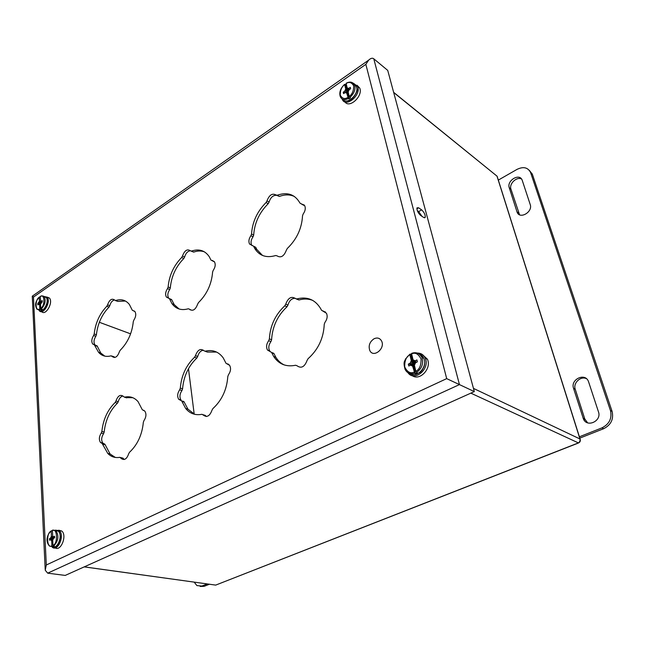 <?xml version="1.0" encoding="UTF-8"?>
<svg xmlns="http://www.w3.org/2000/svg" width="645" height="645" viewBox="0 0 645 645"><rect width="100%" height="100%" fill="white"/><g stroke="black" fill="none" stroke-linecap="round" stroke-linejoin="round"><path stroke-width="0.97" d="M374.076 338.746C377.373 337.311 379.881 338.069 381.582 341.012C385.589 348.598 373.294 358.394 369.795 350.493C368.239 345.704 369.666 341.794 374.076 338.746M207.19 583.959L201.877 586.055L196.894 585.579L194.193 582.153M209.375 584.265L204.07 586.353L201.877 586.055M200.224 586.45L204.07 586.353M509.26 187.76L517.137 212.261C519.846 219.631 533.02 211.923 530.214 204.53L522.152 180.092C519.531 172.779 506.559 180.584 509.26 187.76L510.945 189.122L519.548 214.761M588.611 381.896L588.385 381.292C584.951 372.399 570.253 379.462 573.542 388.298L583.451 419.024C587.071 427.917 601.914 420.991 598.487 411.897L588.611 381.896M498.327 180.092L517.08 169.353C523.353 166.362 527.844 167.386 530.561 172.433L610.452 410.526C612.186 418.307 609.356 424.088 601.979 427.861L579.371 436.802M521.571 179.052C516.726 176.311 508.889 183.785 510.945 189.122M586.337 378.599C580.46 375.866 572.937 383.122 575.235 389.241L584.797 419L587.611 422.814M579.791 438.124L603.639 428.715C611 424.95 613.822 419.194 612.097 411.429L532.359 174.255L529.255 170.256M42.159 301.884L41.264 301.199L42.191 300.562L42.256 301.82L40.546 304.206L40.748 308.181L41.981 309.197L41.062 309.834L39.829 308.818L39.627 304.843L40.571 304.762M40.603 300.997L40.675 302.255L39.442 301.263L39.24 297.321L40.175 297.111M41.981 295.853L44.207 296.708C43.505 295.878 42.183 295.773 40.232 296.394L40.675 302.255M39.442 301.263L37.741 303.642L37.805 304.9L38.716 304.263L39.627 304.843M41.264 301.199L41.957 302.029M41.006 308.745L41.062 309.834M40.748 301.989L41.441 302.384M39.168 302.215L41.014 302.948M38.652 303.013L40.732 303.561M37.741 303.642L40.579 304.085M39.966 304.392L39.281 304.319M38.853 310.06L39.297 310.697C43.142 315.711 51.382 301.602 47.158 297.176L43.965 296.458M41.635 311.591C45.561 316.364 53.6 302.384 49.415 298.022L47.077 297.087M349.526 89.51L348.84 88.341L350.308 87.325L350.646 88.736L349.187 89.744L348.147 91.985L349.227 96.444L350.485 97.927L349.018 98.935L348.413 98.475L346.679 92.993L347.639 93.219L349.018 98.935M345.599 84.793L346.97 90.445L345.72 88.994L344.656 84.584L346.276 84.277M350.59 82.125L354.637 85.043C352.75 81.859 349.904 81.27 346.099 83.286L347.171 87.978L348.195 89.163M345.72 88.994L344.68 91.219L343.229 92.227L343.567 93.63L345.019 92.622L346.679 92.993M348.84 88.341L347.171 87.978M347.574 88.438L346.776 88.986L346.97 90.445M347.639 93.219L348.106 94.493L348.663 94.114M348.227 89.3L348.889 90.171M349.01 90.002L347.865 88.462M346.776 88.986L348.485 90.752M347.05 90.123L348.34 91.227M345.422 90.155L348.163 91.921M344.68 91.219L348.348 92.816M343.229 92.227L344.906 92.703M348.526 93.533L347.832 93.356M345.986 92.509L348.469 93.332M342.14 98.983L342.197 99.12C345.317 108.328 361.498 95.226 357.669 86.446L353.5 83.294M344.946 101.878C349.397 108.828 363.28 95.968 359.733 88.059L357.024 85.229M416.283 362.377L415.138 360.805L416.92 359.934L417.388 361.837L415.606 362.708L414.388 365.264L415.848 371.302L417.242 372.721L415.461 373.576L414.816 373.286L412.606 366.126L413.59 365.844L415.461 373.576M410.833 354.452L412.679 362.095L411.3 360.708L409.857 354.742L409.865 354.218L411.655 353.992M411.953 353.275L411.623 353.879L413.074 359.846L414.195 360.974M411.3 360.708L410.091 363.256L408.325 364.119L408.777 366.013L410.543 365.159L412.606 366.126M415.138 360.805L413.074 359.846L412.405 360.168L412.679 362.095M413.59 365.844L414.203 367.618L414.88 367.295M414.203 360.998L415.686 362.667M415.759 362.635L413.945 360.668M412.405 360.168L415.404 362.966M412.776 361.7L415.114 363.345M410.97 362.111L414.711 363.869M410.091 363.256L414.566 364.506M408.325 364.119L414.453 364.973M410.543 365.159L414.413 365.376M414.566 366.005L413.832 366.078M411.736 365.304L414.429 365.449M407.995 372.737C414.356 382.219 430.4 368.803 425.224 358.152C423.62 354.758 421.016 353.065 417.412 353.081M412.195 375.608C419.766 381.356 431.932 368.368 427.417 359.217L422.314 354.492M54.607 537.237L53.511 536.713L54.551 536.197L54.64 537.793L53.591 538.301L52.705 540.244L52.963 545.283L54.341 546.218L52.559 546.605L51.914 545.783L51.656 540.744L52.705 540.365M52.753 536.253L52.801 537.132L51.423 536.221L51.173 531.23L52.213 530.69M52.898 530.061L55.994 530.714L52.382 530.214L52.801 537.132M51.423 536.221L50.536 538.156L49.496 538.656L49.576 540.244L50.616 539.744L51.656 540.744M53.511 536.713L54.615 537.309M53.253 545.92L53.293 546.718M52.882 536.817L54.632 537.599M51.124 537.317L54.035 538.083M50.536 538.156L53.414 538.551M49.496 538.656L53.164 538.906M50.616 539.744L52.874 539.623M51.253 539.986L52.809 539.857M52.148 547.113C57.752 552.394 65.137 535.132 59.219 530.577L55.164 530.142M55.164 547.855C60.92 551.838 67.362 535.269 61.718 530.996L58.703 530.198M102.071 443.349L107.771 453.419C111.125 456.845 115.173 458.144 119.906 457.313L121.51 458.684C124.493 460.538 126.88 458.909 128.669 453.79L129.508 452.282C137.506 444.768 142.118 434.762 143.343 422.273L143.972 420.604C146.254 417.057 146.536 413.897 144.819 411.115L142.311 409.76L138.046 401.617C134.321 397.425 129.798 395.941 124.461 397.183L123.082 396.175C120.172 394.288 117.793 395.901 115.963 401.013L115.157 402.488C107.586 409.873 103.16 419.532 101.87 431.449L101.265 433.053C99.008 436.673 98.766 439.842 100.555 442.543L102.071 443.349M275.705 255.533L276.995 255.839C280.889 258.194 284.018 256.283 286.38 250.131L287.323 248.454C296.781 239.263 301.852 228.362 302.529 215.744L303.198 213.955C305.246 211.06 305.77 208.335 304.762 205.787L299.973 203.111C295.023 194.379 287.468 191.75 277.302 195.209L276.036 194.992C272.271 192.992 269.263 194.951 266.998 200.885L266.095 202.514C257.194 211.471 252.348 221.961 251.55 233.974L250.905 235.699C248.841 238.706 248.381 241.48 249.534 244.012L253.59 246.197L254.646 248.317C259.298 255.839 266.32 258.25 275.705 255.533M269.384 338.875L268.707 340.697C266.417 343.962 265.998 347.058 267.449 349.993L271.618 352.46L273.649 356.427C278.817 364.207 286.13 367.15 295.587 365.255L296.982 365.731C301.207 368.755 304.577 366.989 307.076 360.45L308.084 358.701C318.235 349.582 323.621 338.093 324.25 324.25L324.959 322.347C327.225 319.235 327.733 316.211 326.467 313.268L321.46 310.197L320.815 308.907C315.268 299.594 307.27 296.273 296.829 298.941L295.466 298.562C291.395 295.966 288.162 297.813 285.775 304.101L284.816 305.794C275.294 314.704 270.158 325.733 269.384 338.875L271.593 339.802C272.351 326.692 277.479 315.687 286.985 306.802L287.936 305.117C289.234 300.659 291.645 298.369 295.192 298.256M167.523 288.605C165.459 291.774 165.088 294.596 166.402 297.071L169.417 298.619L171.981 303.674C175.964 309.011 181.398 310.721 188.3 308.786L189.404 309.14C192.686 311.575 195.435 309.898 197.66 304.118L198.523 302.561C206.94 294.225 211.633 284.034 212.608 272.005L213.237 270.328C215.309 267.248 215.736 264.45 214.511 261.935L210.947 260.056L209.246 256.686C204.973 250.453 199.063 248.583 191.541 251.074L190.46 250.8C187.276 248.688 184.615 250.421 182.479 256L181.648 257.516C173.69 265.675 169.192 275.496 168.135 286.993L167.523 288.605L169.708 289.541L170.312 287.928C171.36 276.455 175.851 266.651 183.801 258.524L184.631 257.008C185.736 253.259 187.663 251.171 190.412 250.736M179.673 389.806C177.375 393.289 177.061 396.449 178.738 399.295L181.672 400.916L185.631 408.422C189.88 413.606 195.338 415.565 201.99 414.3L203.393 415.13C206.94 417.734 209.802 416.09 211.987 410.204L212.898 408.583C221.872 400.335 226.838 389.636 227.806 376.503L228.475 374.721C230.773 371.367 231.152 368.239 229.604 365.336L226.008 363.28L223.218 357.878C218.574 351.606 212.544 349.388 205.118 351.211L203.925 350.743C200.506 348.155 197.684 349.784 195.467 355.645L194.588 357.217C186.131 365.304 181.374 375.6 180.31 388.097L179.673 389.806L181.938 390.564L182.575 388.854C183.631 376.382 188.38 366.11 196.83 358.048L197.701 356.475C198.749 352.726 200.676 350.63 203.457 350.203M94.347 344.817L98.516 352.235C101.805 355.992 105.998 357.185 111.117 355.822L112.367 356.645C115.181 358.475 117.511 356.846 119.373 351.759L120.172 350.3C127.718 342.68 132.088 333.126 133.289 321.629L133.886 320.049C135.942 316.832 136.297 314.002 134.934 311.567L132.298 310.237L129.379 304.472C125.815 300.054 121.228 298.74 115.608 300.538L114.512 299.973C111.778 298.159 109.473 299.78 107.586 304.843L106.82 306.262C99.653 313.736 95.444 322.968 94.194 333.981L93.622 335.505C91.574 338.786 91.267 341.616 92.686 343.995L94.347 344.817M178.738 399.295L181.019 400.029C179.342 397.183 179.649 394.031 181.938 390.564M194.709 414.324L187.921 409.14L183.946 401.65L183.236 401.255M206.335 416.509L204.159 415.041M228.483 364.377L228.943 364.594M205.07 351.227L207.351 352.065L216.559 352.057M270.473 351.847L269.666 350.896C268.207 347.969 268.626 344.873 270.916 341.624L271.593 339.802M284.227 364.949C280.825 363.296 278.035 360.757 275.867 357.322L273.827 353.363L272.174 352.686M323.758 311.462L325.523 312.019M296.386 299.006L298.99 299.981C303.908 298.57 308.52 298.732 312.833 300.449M115.334 457.442L110.093 453.999L104.877 444.195L102.869 443.139C101.08 440.438 101.313 437.286 103.571 433.666L104.176 432.061C105.449 420.169 109.868 410.534 117.438 403.165L118.245 401.698C119.123 398.497 120.671 396.594 122.897 395.974M124.122 459.522L123.058 458.16L122.082 457.918M125.88 397.618L132.83 397.707M262.523 255.468L256.783 249.413L255.718 247.301L254.686 246.769M301.078 203.812L304.319 205.078M252.042 245.656L251.663 245.116C250.518 242.584 250.969 239.819 253.033 236.812L253.678 235.103C254.461 223.106 259.298 212.64 268.191 203.707L269.094 202.087C270.545 197.459 273.037 195.193 276.552 195.29L279.39 196.435C284.945 194.371 289.992 194.411 294.523 196.564M179.125 309.003L174.174 304.585L171.602 299.538L170.699 299.159M168.797 298.248L168.595 297.99C167.273 295.515 167.644 292.701 169.708 289.541M189.517 309.294L190.501 309.705L190.057 309.842M213.132 261.144L214.229 261.531M191.186 251.147L193.685 252.106C197.547 250.736 201.127 250.655 204.441 251.856M212.89 260.636L212.221 260.507M104.772 356.121L100.741 352.992L97.105 345.857L96.258 345.559M95.565 345.325L94.904 344.769C93.477 342.39 93.783 339.568 95.831 336.287L96.403 334.763C97.645 323.782 101.846 314.558 109.005 307.109L109.771 305.698C110.698 302.473 112.27 300.562 114.496 299.957M114.689 357.515L113.415 356.572M115.447 300.578L117.793 301.4L125.412 301.022M446.687 378.631L365.844 64.355L368.634 60.154C370.762 58.179 372.479 57.727 373.786 58.808L387.726 70.394L474.317 391.588L65.218 575.421L47.69 573.163L45.231 570.228L46.303 564.98L446.687 378.631L459.458 384.597L47.69 573.163M421.637 209.867L418.589 207.787L416.984 207.843C416.799 210.423 418.008 212.947 420.621 215.422L423.668 217.47L425.232 217.413C425.426 214.858 424.225 212.342 421.637 209.867L418.678 211.584L421.967 216.325M474.317 391.588L459.458 384.597L373.786 58.808M32.532 295.999L33.459 297.095L46.303 564.98M417.299 210.649L418.678 211.584M516.959 211.778L518.644 213.092M584.797 419L583.104 418.129M573.542 388.298L575.235 389.241M603.639 428.715L601.979 427.861M612.097 411.429L610.452 410.526M532.359 174.255L530.706 172.836M44.037 296.555L46.126 297.426C49.947 301.4 42.667 314.252 38.998 310.052M41.095 310.729L44.658 308.608C46.956 304.432 47.875 302.029 47.399 301.409C47.125 298.958 46.698 297.627 46.126 297.426L44.207 296.708C46.045 300.643 45.086 304.73 41.328 308.963M40.409 309.592L36.934 309.205C33.701 303.497 37.023 300.03 39.305 297.055M39.829 308.818C35.33 312.93 34.685 299.433 39.24 297.321M40.159 296.684C44.642 292.483 45.376 306.053 40.748 308.181M353.831 83.777L356.387 86.39C359.684 93.622 346.986 105.587 342.785 99.306M346.212 100.959C352.968 101.821 358.572 89.341 356.967 88.913L356.395 86.414L354.637 85.043C355.717 89.397 354.137 93.541 349.888 97.468M348.413 98.475C344.567 100.402 341.874 99.838 340.342 96.782C338.939 92.549 340.375 88.389 344.648 84.302M347.76 97.451C344.728 99.427 342.221 98.653 340.229 95.113C340.221 90.236 341.697 86.72 344.656 84.584M346.107 83.568C349.114 81.552 351.638 82.302 353.686 85.809C353.718 90.743 352.226 94.283 349.227 96.444M422.902 357.862L421.08 355.976M418.734 353.831C421.04 354.452 422.717 355.927 423.781 358.257C427.974 366.674 416.815 378.752 409.777 373.528M413.284 352.88C417.242 352.235 420.121 353.734 421.919 357.386C423.725 363.409 421.951 368.424 416.597 372.431M414.816 373.286C410.405 374.576 407.148 373.253 405.052 369.327C402.923 361.047 404.883 361.587 405.495 358.991L409.865 354.218M414.066 372.157C410.381 373.794 407.261 372.052 404.705 366.932C404.56 360.676 406.277 356.612 409.857 354.742M411.623 353.879C415.275 352.178 418.42 353.879 421.056 358.991C421.241 365.328 419.5 369.432 415.848 371.302M55.438 530.319L58.131 531.069C63.597 535.277 56.776 551.225 51.6 546.347M54.688 546.944C56.792 546.912 58.687 544.017 60.356 538.253C60.38 534.125 59.63 531.73 58.131 531.069L55.994 530.714C59.147 535.955 58.356 541.091 53.608 546.105M52.559 546.605L49.447 546.017L47.778 543.163M49.979 532.278L51.189 531.012M51.914 545.783C46.811 549.516 45.989 532.439 51.173 531.23M52.213 530.714C57.3 526.852 58.235 544.058 52.963 545.283M365.844 64.355L33.459 297.095M104.393 443.937L102.257 443.389M103.571 433.666L101.265 433.053M104.176 432.061L101.87 431.449M117.438 403.165L115.157 402.488M118.245 401.698L115.963 401.013M125.751 397.433L124.735 397.118M126.742 397.884L124.461 397.183M143.94 410.389L142.916 410.083M123.243 458.426L120.913 457.845M105.191 444.792L102.877 444.195M255.783 247.43L253.654 246.326M253.033 236.812L250.905 235.699M253.678 235.103L251.55 233.974M268.191 203.707L266.095 202.514M269.094 202.087L266.998 200.885M279.39 196.435L277.302 195.209M303.239 205.046L301.159 203.812M286.985 306.802L284.816 305.794M287.936 305.117L285.775 304.101M298.99 299.981L296.829 298.941M324.822 311.97L322.669 310.93M273.956 353.605L271.739 352.702M270.916 341.624L268.707 340.697M170.312 287.928L168.135 286.993M183.801 258.524L181.648 257.516M184.631 257.008L182.479 256M193.685 252.106L191.541 251.074M213.963 261.539L211.802 260.507M171.763 299.852L169.571 298.933M182.575 388.854L180.31 388.097M196.83 358.048L194.588 357.217M197.701 356.475L195.467 355.645M207.351 352.065L205.118 351.211M228.846 364.514L226.879 363.772M205.465 415.533L203.175 414.816M184.188 402.109L181.906 401.375M95.831 336.287L93.622 335.505M96.403 334.763L94.194 333.981M109.005 307.109L106.82 306.262M109.771 305.698L107.586 304.843M117.793 301.4L115.608 300.538M134.636 311.229L132.935 310.559M114.294 356.975L112.061 356.209M97.322 346.292L95.105 345.518M416.863 208.803L418.589 207.787M84.277 566.858L215.704 585.104L577.952 443.083C579.678 442.204 580.347 440.833 579.96 438.963L496.989 176.117L495.473 174.892M84.197 566.89L215.704 585.104L578.113 443.139M470.85 393.144L578.541 442.97C580.202 442.099 580.71 440.785 580.073 439.027L473.446 388.387M393.684 92.509L496.989 176.117L497.335 176.964M580.242 439.479L497.101 176.222L393.635 92.316M99.346 322.274L130.596 333.844M99.338 322.282L130.596 333.852M188.469 368.706L194.185 414.106L188.477 368.69M517.137 212.261L518.83 213.576M583.451 419.024L585.144 419.887M530.561 172.433L532.214 173.852M49.415 298.022L47.158 297.176M359.733 88.059L357.669 86.446M411.639 353.339C416.122 351.92 419.548 353.267 421.919 357.386L423.797 358.289C424.95 360.918 425.023 363.74 423.991 366.747L422.161 370.149C420.355 371.794 421.967 371.842 415.654 374.463M427.417 359.217L425.224 358.152M51.302 530.771C48.036 533.568 44.545 540.446 49.447 546.017M61.718 530.996L59.219 530.577M45.19 569.374L32.266 296.144M32.282 296.176L368.634 60.154M102.869 443.139L100.555 442.543M123.84 459.256L121.51 458.684M123.058 458.16L120.728 457.579M110.093 453.999L107.771 453.419M104.877 444.195L102.563 443.607M256.783 249.413L254.646 248.317M255.718 247.301L253.59 246.197M251.663 245.116L249.534 244.012M323.613 311.237L323.008 310.946M275.867 357.322L273.649 356.427M273.827 353.363L271.618 352.46M269.666 350.896L267.449 349.993M174.174 304.585L171.981 303.674M171.602 299.538L169.417 298.619M168.595 297.99L166.402 297.071M228.217 364.111L227.62 363.885M205.682 415.848L203.393 415.13M205.392 415.428L203.102 414.711M187.921 409.14L185.631 408.422M183.946 401.65L181.672 400.916M94.904 344.769L92.686 343.995M114.6 357.411L112.367 356.645M114.197 356.838L111.964 356.072M100.741 352.992L98.516 352.235M97.105 345.857L94.888 345.083M424.515 217.833L425.232 217.413"/></g></svg>
